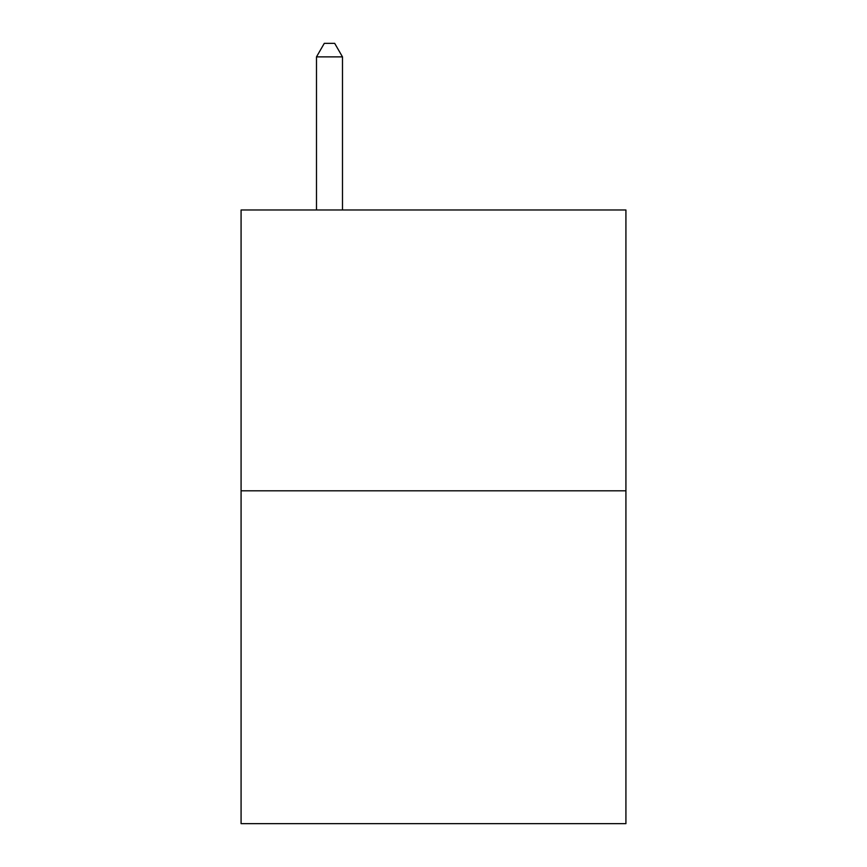 <?xml version="1.0" encoding="UTF-8"?>
<svg xmlns="http://www.w3.org/2000/svg" width="867" height="867" viewBox="0 0 867 867"><rect width="100%" height="100%" fill="white"/><g stroke="black" fill="none" stroke-linecap="round" stroke-linejoin="round"><path stroke-width="1.3" d="M625.92 490.809L625.92 209.977L241.08 209.977L241.08 823.65L625.92 823.65L625.92 490.809L241.08 490.809M342.487 209.977L342.487 56.875L316.488 56.875L316.488 209.977M316.488 56.875L324.291 43.35L334.684 43.35L342.487 56.875"/></g></svg>
